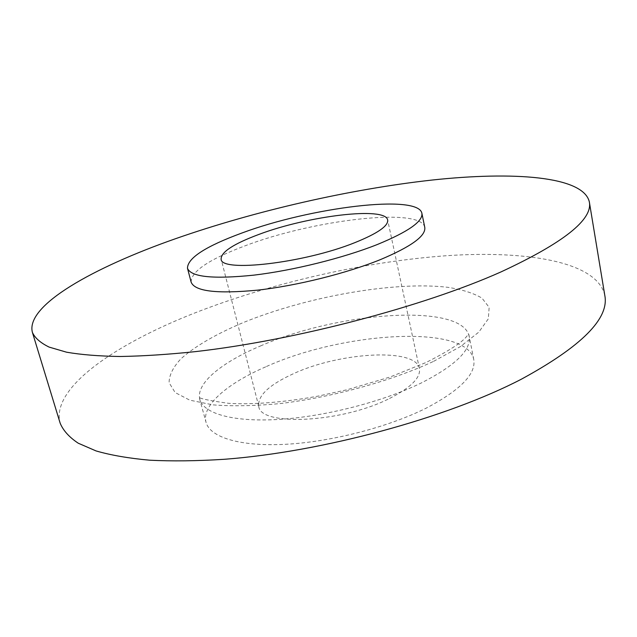 <?xml version="1.0" encoding="UTF-8"?>
<svg xmlns="http://www.w3.org/2000/svg" width="637" height="637" viewBox="0 0 637 637"><rect width="100%" height="100%" fill="white"/><g stroke="black" fill="none" stroke-linecap="round" stroke-linejoin="round"><path stroke-width="0.48" stroke-dasharray="3.19 2.39" d="M265.669 366.856C227.282 383.514 201.435 405.427 206.022 422.259C209.868 437.197 239.647 446.744 285.607 444.3C331.495 441.863 388.761 427.021 426.631 407.919C460.535 389.995 476.245 373.847 473.745 359.459C466.515 323.723 342.204 331.996 265.669 366.856M604.816 295.48C597.442 261.799 527.627 250.293 447.15 255.668C365.606 261.433 272.771 282.549 195.392 312.727C115.186 344.091 50.442 388.148 60.173 423.223M389.557 398.459C410.921 387.583 420.874 377.622 419.417 368.56C415.945 347.523 339.728 352.07 293.116 373.855C269.053 384.899 257.595 395.696 258.726 406.255C259.824 426.559 341.703 422.928 389.557 398.459M424.768 227.337C420.985 206.818 313.396 219.789 245.261 245.747C209.055 259.299 191.02 271.426 191.14 282.135M260.429 345.995C337.57 311.891 462.231 302.416 469.111 336.28C471.46 349.92 455.519 365.479 421.288 382.964C383.068 401.636 325.411 416.494 279.348 419.393C233.214 422.307 203.506 413.596 199.867 399.431C195.519 383.474 221.74 362.318 260.429 345.995M433.654 361.338L460.392 346.592L478.793 332.132L488.316 318.834L489.152 307.345L481.962 298.116C473.602 293.155 462.207 289.556 447.787 287.311C394.184 281.005 307.177 296.555 243.382 322.521C216.588 333.804 194.747 346.329 180.789 358.95C173.033 367.318 169.131 375.225 169.092 382.686L175.143 392.559L189.802 400.171L212.909 404.861C232.25 406.39 254.673 405.96 280.176 403.571C332.904 397.17 391.763 380.87 433.654 361.338M473.745 359.459L468.848 334.505C468.928 333.899 468.243 334.497 466.786 336.28C462.12 342.395 448.528 351.146 426.018 362.517L389.86 377.088L347.643 389.605L318.588 396.015C283.823 402.48 251.336 404.813 228.396 403.301C190.479 398.077 201.212 396.405 199.309 397.727L206.022 422.259M419.417 368.56L387.662 220.012M258.726 406.255L221.127 259.076"/><path stroke-width="0.96" d="M32.407 332.426L60.173 423.223C63.206 430.54 69.226 437.205 78.224 443.201L96.083 450.94C110.918 455.224 128.778 458.306 149.663 460.201C172.181 461.323 197.08 461.021 224.367 459.285C322.489 451.904 446.72 417.991 521.313 379.222C581.541 346.456 609.378 318.548 604.816 295.48L589.313 201.802C583.173 176.075 513.143 171.273 431.918 180.064C349.57 189.221 255.286 210.839 175.756 238.628C93.352 267.5 25.225 305.449 32.407 332.426C34.924 337.992 40.497 342.889 49.129 347.101L66.566 352.197C81.218 354.737 99.022 356.171 119.987 356.497C142.656 356.131 167.85 354.506 195.567 351.608C295.353 340.317 423.47 306.556 500.993 271.919C563.618 242.824 593.055 219.447 589.313 201.802M354.849 242.641C377.502 233.492 388.435 225.952 387.662 220.012C385.711 206.253 308.085 215.847 258.948 234.4C233.572 243.852 220.967 252.069 221.127 259.076C220.283 272.66 304.024 263.224 354.849 242.641M187.477 268.273L191.14 282.135C194.699 291.364 216.843 294.031 257.571 290.146C296.85 285.75 346.6 273.345 380.472 259.585C411.303 246.599 426.065 235.849 424.768 227.337L421.885 213.291C418.302 193.791 310.538 207.423 242.076 232.959C205.695 246.296 187.501 258.065 187.477 268.273C190.917 277.031 213.037 279.325 253.837 275.144C293.203 270.486 343.144 258.081 377.208 244.56C408.206 231.812 423.095 221.389 421.885 213.291"/></g></svg>
